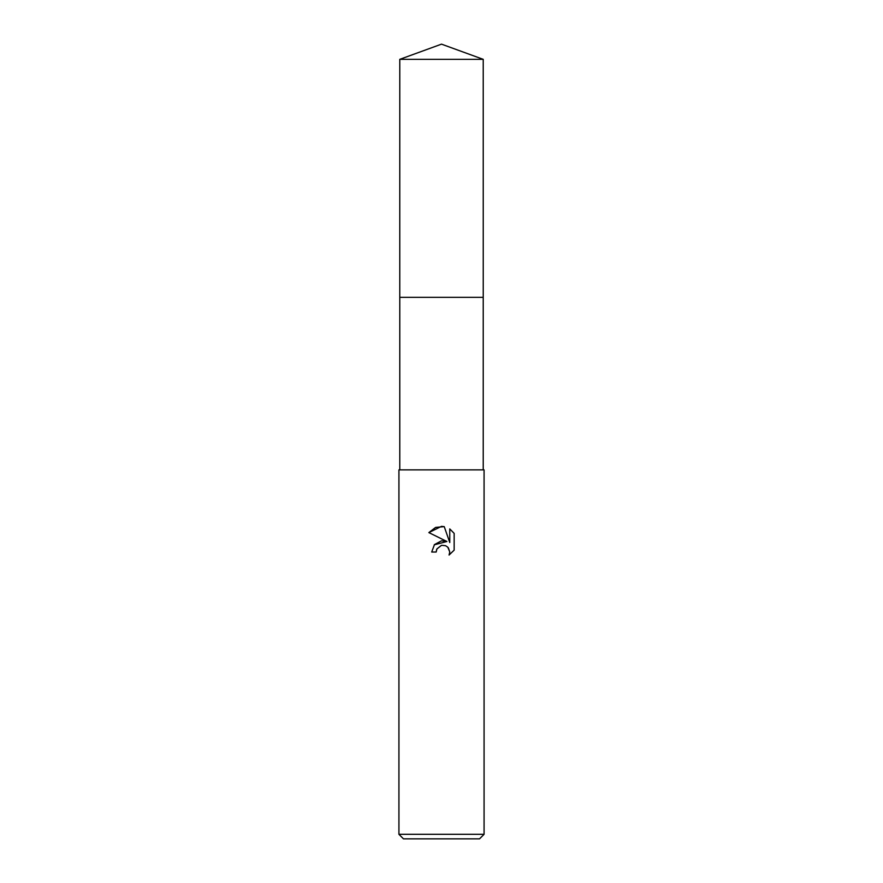 <?xml version="1.0" encoding="UTF-8"?>
<svg xmlns="http://www.w3.org/2000/svg" width="883" height="883" viewBox="0 0 883 883"><rect width="100%" height="100%" fill="white"/><g stroke="black" fill="none" stroke-linecap="round" stroke-linejoin="round"><path stroke-width="1.32" d="M399.778 469.877L399.778 297.328L483.222 297.328L399.767 297.317L399.778 59.338L441.5 44.15L483.222 59.338L483.233 297.317M441.5 545.352L436.897 548.939L436.18 552.03L431.71 552.03L434.48 544.568L441.5 540.837L446.919 541.5L428.851 532.592L441.5 526.356L444.248 526.643L449.767 542.537L449.767 528.928L454.149 533.365L454.149 550.153L449.061 555.032L449.778 551.985L447.791 547.184L445.584 545.705L441.721 545.308M441.5 834.314L484.072 834.314L484.072 469.877L398.928 469.877L398.928 834.314L441.5 834.314M398.928 834.314L403.465 838.85L479.535 838.85L484.072 834.314M436.18 552.03L436.632 549.535M448.343 547.802L449.778 551.985L449.061 555.032L454.149 550.153M446.919 541.5L434.259 544.822M436.897 548.939L441.456 545.363M454.149 533.365L449.767 528.928M444.248 526.643L435.65 527.394L428.851 532.592M399.778 59.338L483.222 59.338M483.222 297.328L483.222 469.877"/></g></svg>
